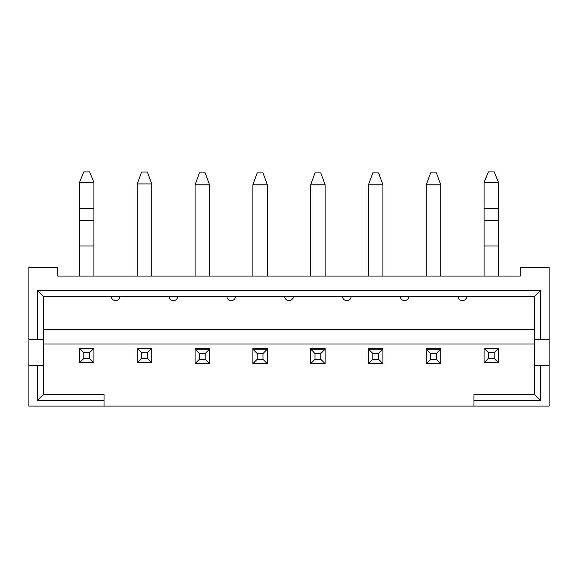 <?xml version="1.0" encoding="UTF-8"?>
<svg xmlns="http://www.w3.org/2000/svg" width="578" height="578" viewBox="0 0 578 578"><rect width="100%" height="100%" fill="white"/><g stroke="black" fill="none" stroke-linecap="round" stroke-linejoin="round"><path stroke-width="0.87" d="M534.65 365.65L540.43 365.65L540.43 400.33L473.96 400.33L473.96 394.55L534.65 394.55L534.65 296.29L43.35 296.29L43.35 339.64L28.9 339.64L28.9 267.39L57.8 267.39L57.8 276.06L520.2 276.06L520.2 267.39L549.1 267.39L549.1 406.11L28.9 406.11L28.9 365.65L43.35 365.65L43.35 394.55L104.04 394.55L104.04 400.33L37.57 400.33L37.57 365.65M440.725 348.31L440.725 349.177L440.725 348.31L426.275 348.31L426.275 349.177L440.725 349.177L440.725 363.627L426.275 363.627L426.275 349.177L430.61 353.512L430.61 359.292L436.39 359.292L436.39 353.512L430.61 353.512M382.925 348.31L382.925 349.177L382.925 348.31L368.475 348.31L368.475 349.177L382.925 349.177L382.925 363.627L368.475 363.627L368.475 349.177L372.81 353.512L372.81 359.292L378.59 359.292L378.59 353.512L372.81 353.512M325.125 348.31L325.125 349.177L325.125 348.31L310.675 348.31L310.675 349.177L325.125 349.177L325.125 363.627L310.675 363.627L310.675 349.177L315.01 353.512L315.01 359.292L320.79 359.292L320.79 353.512L315.01 353.512M267.325 348.31L267.325 349.177L267.325 348.31L252.875 348.31L252.875 349.177L267.325 349.177L267.325 363.627L252.875 363.627L252.875 349.177L257.21 353.512L257.21 359.292L262.99 359.292L262.99 353.512L257.21 353.512M209.525 348.31L209.525 349.177L209.525 348.31L195.075 348.31L195.075 349.177L209.525 349.177L209.525 363.627L195.075 363.627L195.075 349.177L199.41 353.512L199.41 359.292L205.19 359.292L205.19 353.512L199.41 353.512M534.65 343.975L43.35 343.975M104.04 400.33L104.04 406.11M473.96 400.33L473.96 406.11M540.43 365.65L549.1 365.65M28.9 339.64L28.9 365.65M37.57 339.64L37.57 290.51L540.43 290.51L540.43 339.64L549.1 339.64M43.35 339.64L43.35 365.65M43.35 329.525L534.65 329.525M540.43 339.64L534.65 339.64M43.35 394.55L37.57 400.33M534.65 394.55L540.43 400.33M43.35 296.29L37.57 290.51M534.65 296.29L540.43 290.51M119.935 296.29A4.335 4.335 0 0 1 115.6 300.625A4.335 4.335 0 0 1 111.265 296.29M177.735 296.29A4.335 4.335 0 0 1 173.4 300.625A4.335 4.335 0 0 1 169.065 296.29M235.535 296.29A4.335 4.335 0 0 1 231.2 300.625A4.335 4.335 0 0 1 226.865 296.29M293.335 296.29A4.335 4.335 0 0 1 289 300.625A4.335 4.335 0 0 1 284.665 296.29M351.135 296.29A4.335 4.335 0 0 1 346.8 300.625A4.335 4.335 0 0 1 342.465 296.29M408.935 296.29A4.335 4.335 0 0 1 404.6 300.625A4.335 4.335 0 0 1 400.265 296.29M466.735 296.29A4.335 4.335 0 0 1 462.4 300.625A4.335 4.335 0 0 1 458.065 296.29M89.59 358.425L89.59 352.645L83.81 352.645L83.81 358.425L89.59 358.425L93.925 362.76L79.475 362.76L79.475 348.31L93.925 348.31L93.925 362.76M93.925 182.46L79.475 182.46L83.81 171.89L89.59 171.89L93.925 182.46L93.925 245.982L79.475 245.982L79.475 276.06M79.475 182.46L79.475 245.982M93.925 245.982L93.925 276.06M83.81 358.425L79.475 362.76M89.59 352.645L93.925 348.31M83.81 352.645L79.475 348.31M440.725 184.794L426.275 184.794L430.61 172.887L436.39 172.887L440.725 184.794L440.725 276.06M426.275 184.794L426.275 276.06M426.275 348.31L426.275 349.177M426.275 363.627L430.61 359.292M440.725 349.177L436.39 353.512M436.39 359.292L440.725 363.627M141.61 358.425L147.39 358.425L147.39 352.645L141.61 352.645L141.61 358.425L137.275 362.76L137.275 348.31L151.725 348.31L151.725 362.76L137.275 362.76M151.725 183.927L137.275 183.927L141.61 172.02L147.39 172.02L151.725 183.927L151.725 276.06M137.275 183.927L137.275 276.06M137.275 348.31L141.61 352.645M151.725 348.31L147.39 352.645M147.39 358.425L151.725 362.76M267.325 184.794L252.875 184.794L257.21 172.887L262.99 172.887L267.325 184.794L267.325 276.06M252.875 184.794L252.875 276.06M252.875 348.31L252.875 349.177M252.875 363.627L257.21 359.292M267.325 349.177L262.99 353.512M262.99 359.292L267.325 363.627M209.525 184.794L195.075 184.794L199.41 172.887L205.19 172.887L209.525 184.794L209.525 276.06M195.075 184.794L195.075 276.06M195.075 348.31L195.075 349.177M195.075 363.627L199.41 359.292M209.525 349.177L205.19 353.512M205.19 359.292L209.525 363.627M494.19 358.425L494.19 352.645L488.41 352.645L488.41 358.425L494.19 358.425L498.525 362.76L484.075 362.76L484.075 348.31L498.525 348.31L498.525 362.76M498.525 182.46L484.075 182.46L488.41 171.89L494.19 171.89L498.525 182.46L498.525 245.982L484.075 245.982L484.075 276.06M484.075 182.46L484.075 245.982M498.525 245.982L498.525 276.06M488.41 358.425L484.075 362.76M494.19 352.645L498.525 348.31M488.41 352.645L484.075 348.31M382.925 184.794L368.475 184.794L372.81 172.887L378.59 172.887L382.925 184.794L382.925 276.06M368.475 184.794L368.475 276.06M368.475 348.31L368.475 349.177M368.475 363.627L372.81 359.292M382.925 349.177L378.59 353.512M378.59 359.292L382.925 363.627M325.125 184.794L310.675 184.794L315.01 172.887L320.79 172.887L325.125 184.794L325.125 276.06M310.675 184.794L310.675 276.06M310.675 348.31L310.675 349.177M310.675 363.627L315.01 359.292M325.125 349.177L320.79 353.512M320.79 359.292L325.125 363.627M93.925 208.383L79.475 208.383M93.925 220.76L79.475 220.76M498.525 208.383L484.075 208.383M498.525 220.76L484.075 220.76"/></g></svg>
